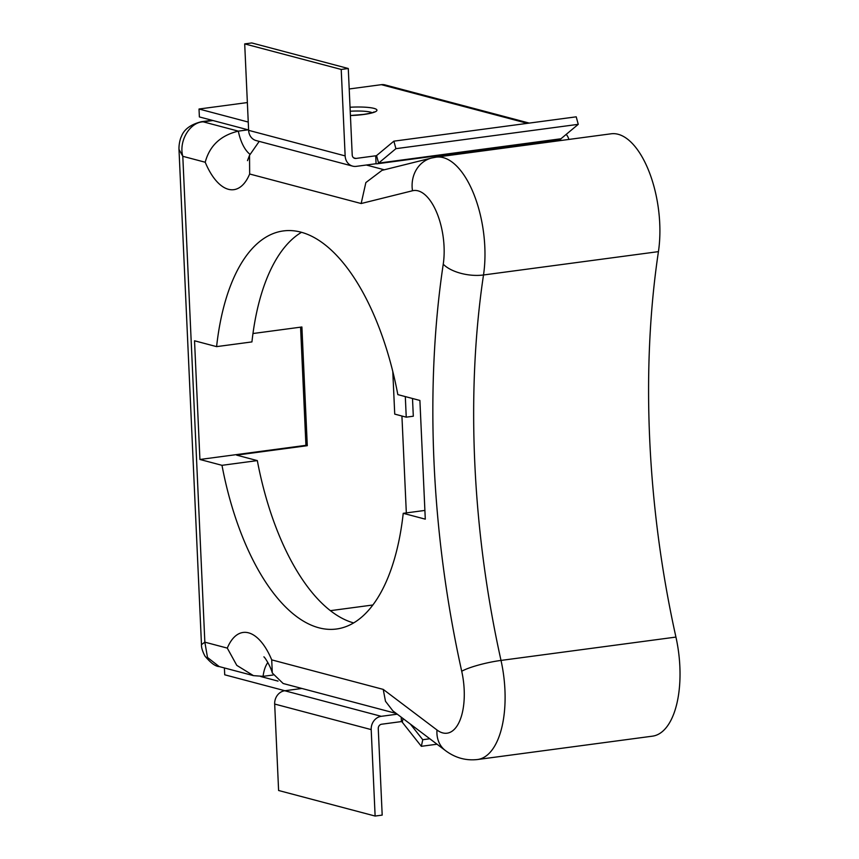 <?xml version="1.0" encoding="UTF-8"?>
<svg xmlns="http://www.w3.org/2000/svg" width="859" height="859" viewBox="0 0 859 859"><rect width="100%" height="100%" fill="white"/><g stroke="black" fill="none" stroke-linecap="round" stroke-linejoin="round"><path stroke-width="1.29" d="M372.151 112.701A21.217 3.522 -2.6 0 0 370.605 112.164A21.217 3.522 -2.6 0 0 350.225 111.23M437.038 744.216L421.35 746.31L422.757 739.717L429.822 738.772M422.757 739.717L410.387 724.094M421.35 746.31L402.291 722.247L403.064 718.575M401.207 717.168L401.411 721.581A4.016 1.847 82.4 0 1 402.291 722.247M401.411 721.581L381.621 724.223A4.016 3.5 104.8 0 0 378.261 728.657L382.191 815.105L375.125 816.05L278.606 790.495L274.676 704.047A12.047 10.512 104.8 0 1 284.737 690.754L301.906 688.467M397.255 714.183L381.256 716.32A12.047 10.512 104.8 0 0 371.195 729.602L375.125 816.05M278.015 681.101L260.76 676.527M284.898 690.733L224.714 674.798L224.403 667.948M578.257 124.34L576.217 116.824L393.873 141.166L395.913 148.671L578.257 124.34L560.938 138.771A12.047 5.551 82.4 0 1 559.477 139.448L377.133 163.79A12.047 5.551 82.4 0 1 376.07 163.715L375.716 155.801A4.016 1.847 -97.6 0 0 376.07 155.823A4.016 1.847 -97.6 0 0 376.553 155.597L378.594 163.113A12.047 5.551 82.4 0 1 377.133 163.79M395.913 148.671L378.594 163.113L560.938 138.771M393.873 141.166L376.553 155.597M376.07 163.715L356.281 166.356A12.047 10.512 -75.2 0 1 352.662 166.131A12.047 10.512 -75.2 0 1 345.146 155.898L341.216 69.45L348.282 68.505L251.773 42.95L244.697 43.895L341.216 69.45M376.403 155.704L355.927 158.443A4.016 3.5 -75.2 0 1 352.211 154.953L348.282 68.505M352.662 166.131L256.143 140.575A12.047 10.512 -75.2 0 1 248.627 130.343L244.697 43.895M248.605 129.967L199.374 116.931L199.02 109.018L247.36 102.565M349.216 88.971L381.364 84.676A12.047 10.512 -75.2 0 1 384.982 84.901L529.241 123.095M248.251 122.053L199.02 109.018M561.217 140.457A4.016 3.5 104.8 0 0 559.563 139.437M568.841 139.437A12.047 10.512 104.8 0 0 566.178 134.401M675.936 637.077A536.703 247.124 82.4 0 1 649.715 439.722A536.703 247.124 82.4 0 1 658.434 251.633A80.327 36.98 -97.6 0 0 648.674 170.619A80.327 36.98 -97.6 0 0 611.103 133.8L436.189 157.143A80.327 36.98 82.4 0 1 473.76 193.962A80.327 36.98 82.4 0 1 483.51 274.977A536.703 247.124 -97.6 0 0 474.791 463.076A536.703 247.124 -97.6 0 0 501.012 660.421A80.327 36.98 82.4 0 1 477.561 759.517L652.486 736.163A80.327 36.98 -97.6 0 0 675.936 637.077L501.012 660.421A30.119 4.929 167.5 0 0 461.723 671.266A566.822 260.996 82.4 0 1 434.042 462.84A566.822 260.996 82.4 0 1 443.244 264.185A30.119 14.227 8.5 0 0 483.51 274.977L658.434 251.633M412.503 398.501L413.308 416.218L406.243 417.163L394.732 414.113L392.788 371.464M401.926 416.024L406.328 512.898M544.874 142.637L541.761 141.81M248.101 129.827L238.319 131.137A31.933 14.7 -97.6 0 0 249.862 154.18M273.098 675.013L263.079 676.344L253.437 675.636L236.783 665.36L227.291 648.105A62.052 28.572 82.4 0 1 271.712 659.873L383.221 689.39L436.984 729.989A50.198 23.118 -97.6 0 0 459.79 720.722A50.198 23.118 -97.6 0 0 461.723 671.266M397.835 394.614A200.813 92.461 -97.6 0 0 283.341 230.931A200.813 92.461 -97.6 0 0 216.597 346.628L194.531 340.787L199.922 459.479L221.987 465.32A200.813 92.461 -97.6 0 0 336.481 629.013A200.813 92.461 -97.6 0 0 403.225 513.317L425.291 519.158L419.901 400.455L397.835 394.614M361.156 203.529L365.859 182.57L382.008 170.361L431.733 157.992A30.119 26.704 -104 0 0 412.503 190.762L361.156 203.529L249.658 174.001L249.54 155.275L259.203 141.391M436.984 729.989A30.119 24.342 -52.9 0 0 445.338 750.498L392.907 710.898L385.487 701.277L383.221 689.39M396.3 713.464L283.159 683.506L272.303 673.005L271.712 659.873M249.658 174.001A62.052 28.572 82.4 0 1 205.226 162.244C209.585 145.783 220.613 135.411 238.319 131.137L203.196 121.828C189.807 122.203 178.586 141.155 182.795 156.306L178.994 149.38M253.437 675.636L219.163 666.563L207.502 657.479L204.85 642.167L227.291 648.105M219.163 666.563C215.48 666.477 210.734 662.976 204.947 656.061C202.477 651.337 201.328 647.525 201.478 644.615L204.85 642.167L182.795 156.306L205.226 162.244M252.965 333.528L301.896 326.989L307.286 445.692L236.601 455.12L257.324 460.607A200.813 92.461 -97.6 0 0 353.65 622.925M301.509 232.306A200.813 92.461 -97.6 0 0 251.934 341.914L216.597 346.628M300.575 327.172L305.933 445.338L307.286 445.692M424.894 510.429L403.225 513.317M257.324 460.607L221.987 465.32M305.933 445.338L199.922 459.479M405.308 396.6L406.243 417.163M350.043 107.235A25.179 4.177 177.4 0 1 375.952 109.093A25.179 4.177 177.4 0 1 363.701 114.483A25.179 4.177 177.4 0 1 350.418 115.557M371.195 729.602L274.676 704.047M381.256 716.32L284.737 690.754M552.67 140.361L555.784 141.177M345.146 155.898L248.627 130.343M355.927 158.443L353.629 157.831M527.383 123.342L381.364 84.676M212.076 120.292L201.435 121.71A20.079 9.245 82.4 0 1 203.196 121.828L212.978 120.528M366.299 165.014L384.306 169.792M267.858 662.514A31.933 14.7 -97.6 0 0 263.079 676.344M443.244 264.185A50.198 23.118 -97.6 0 0 436.705 212.484A50.198 23.118 -97.6 0 0 412.503 190.762M373.601 112.443L374.052 111.938C373.461 111.82 376.059 112.389 363.346 114.451L350.418 115.503M436.189 157.143L431.733 157.992M445.338 750.498C455.12 757.842 465.857 760.849 477.561 759.517M249.55 155.275L247.478 160.654M272.303 673.005C270.499 666.026 264.583 656.877 263.885 656.867M201.435 121.71C190.58 124.448 183.869 129.462 181.313 136.742C180.862 137.161 178.726 143.26 178.994 149.52L201.478 644.615M372.87 604.994L330.393 610.663"/></g></svg>
